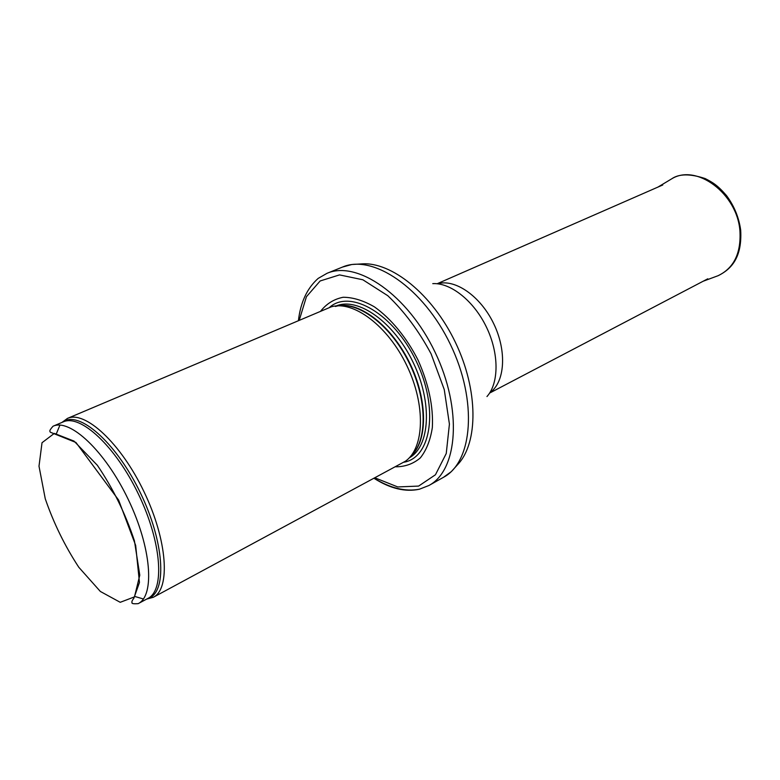<?xml version="1.0" encoding="UTF-8"?>
<svg xmlns="http://www.w3.org/2000/svg" width="780" height="780" viewBox="0 0 780 780"><rect width="100%" height="100%" fill="white"/><g stroke="black" fill="none" stroke-linecap="round" stroke-linejoin="round"><path stroke-width="1.17" d="M134.774 596.456L143.393 598.972M146.669 599.089L153.28 597.304C170.664 588.861 167.447 540.277 143.998 491.712C120.773 443.05 84.883 410.144 67.421 418.421L61.893 422.468M59.933 425.1L56.501 433.397M153.28 597.304L405.376 461.243C424.418 448.12 425.929 405.103 406.819 365.557C387.913 325.913 353.408 300.183 331.256 306.832L67.421 418.421M395.548 466.801C405.015 466.83 413.273 463.866 420.322 457.909C426.377 450.274 430.385 440.164 432.334 427.596C433.465 406.604 428.717 384.121 418.08 360.155C406.555 337.457 390.936 318.494 374.371 306.842C363.344 300.495 352.96 297.307 343.2 297.258C334.152 299.032 326.674 303.625 320.775 311.025M374.098 478.345C390.253 488.621 405.356 492.248 419.386 489.226L428.863 485.521C457.909 470.35 462.618 409.178 434.986 352.034C407.686 294.733 357.006 260.149 327.005 273.322L318.191 278.392C307.183 288.142 300.593 302.172 298.428 320.502M138.197 603.642C155.035 595.501 151.437 547.492 128.183 499.307C105.134 451.025 69.917 418.187 53.04 426.221L63.219 421.902C80.32 413.77 115.615 446.316 138.538 494.335C161.665 542.246 164.98 590.148 147.947 598.406L138.197 603.642C133.565 604.003 131.498 603.642 132.025 602.54C131.596 601.731 132.2 600.317 133.828 598.318L139.454 582.514L135.671 545.425L118.618 500.068L75.953 442.484L50.31 432.208C49.998 431.125 48.526 431.32 53.04 426.221M45.26 498.771L39 466.186L42.023 442.718L54.317 433.387L74.022 441.09L97.344 465.28C113.119 488.553 125.482 513.757 134.433 540.871L139.786 575.172L134.472 596.885L120.218 602.306L100.357 591.464L78.809 567.284C64.847 545.971 53.654 523.136 45.26 498.771M147.947 598.406L149.877 597.792C167.076 589.573 163.839 541.466 140.614 493.34C117.595 445.107 82.085 412.493 64.906 420.771L63.219 421.902M410.651 456.29C427.752 441.265 427.518 399.067 408.505 361.549C389.678 323.924 356.743 300.125 335.38 306.472M410.494 456.476C427.615 442.153 428.2 401.281 410.173 363.948C392.311 326.527 360.058 301.411 338.179 305.819M409.217 457.889C429.946 446.638 432.734 402.899 413.185 362.495C393.89 321.984 358.02 296.8 336.277 305.926M403.913 462.228C431.428 457.597 439.043 408.174 416.169 361.062C393.715 313.755 350.395 288.785 329.569 307.359M375.005 477.857L397.732 486.935L418.606 486.086L435.454 474.767L446.248 453.511L449.416 424.106L444.259 389.581L431.116 353.896C418.792 330.876 404.352 311.474 387.777 295.698L362.856 279.776L339.524 274.901L320.151 280.966L306.423 296.722L299.296 320.131M428.863 485.521L443.45 477.331C472.729 462.004 477.838 401.183 450.479 344.604C423.442 287.859 372.791 253.802 342.517 267.062L327.005 273.322M443.45 477.331L451.298 471.647L457.655 464.607C478.374 442.972 478.471 390.215 455.354 342.264C432.393 294.226 391.18 261.3 361.335 263.933L351.868 264.498L342.517 267.062M486.964 396.542C499.044 383.194 499.2 353.584 486.525 327.298C473.938 300.963 450.743 282.565 432.764 283.637M489.84 392.71C504.884 382.366 507.117 351.409 493.769 323.817C480.587 296.147 455.042 278.528 437.56 283.793M715.533 276.656L718.136 275.691C733.902 268.086 741.166 253.207 739.937 231.046C737.344 193.547 696.384 163.381 671.658 178.854L669.269 180.287M149.877 597.792L153.182 597.353M64.906 420.771L67.314 418.47M419.386 489.226C405.376 491.829 390.302 488.183 374.176 478.306M489.606 393.081L707.782 278.811M437.122 283.754L662.746 184.987M703.121 281.248L718.136 275.691C732.293 268.729 742.121 256.513 740.698 230.246C738.972 217.63 734.263 206.095 726.57 195.643C717.493 185.143 712.813 182.481 705.188 178.571C690.183 173.599 679 173.686 671.658 178.854L657.93 187.093"/></g></svg>
